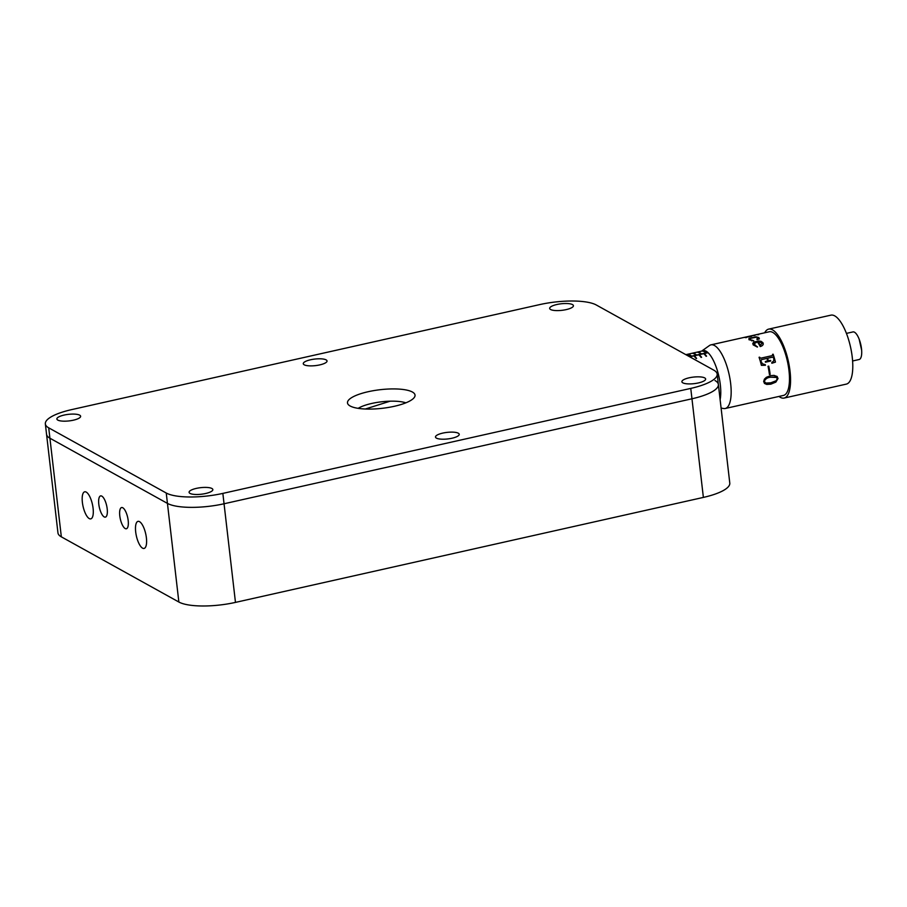 <?xml version="1.0" encoding="UTF-8"?>
<svg xmlns="http://www.w3.org/2000/svg" width="907" height="907" viewBox="0 0 907 907"><rect width="100%" height="100%" fill="white"/><g stroke="black" fill="none" stroke-linecap="round" stroke-linejoin="round"><path stroke-width="1.36" d="M135.687 531.933A13.877 4.784 -102.6 0 0 144.077 548.44A13.877 4.784 -102.6 0 0 146.401 537.874A13.877 4.784 -102.6 0 0 138 521.366A13.877 4.784 -102.6 0 0 135.687 531.933M82.378 502.365A13.877 4.784 -102.6 0 0 90.779 518.872A13.877 4.784 -102.6 0 0 93.092 508.305A13.877 4.784 -102.6 0 0 84.702 491.798A13.877 4.784 -102.6 0 0 82.378 502.365M45.35 423.909A43.479 11.972 -6.6 0 0 48.717 427.843L166.242 493.023A43.479 11.972 -6.6 0 0 222.85 493.397L690.76 388.4A43.479 11.972 -6.6 0 0 717.176 374.092A43.479 11.972 -6.6 0 0 713.798 370.158L596.273 304.979A43.479 11.972 -6.6 0 0 539.665 304.605L71.755 409.59A43.479 11.972 -6.6 0 0 45.35 423.909L57.957 532.908A43.479 11.972 -6.6 0 0 61.336 536.842L178.86 602.021A43.479 11.972 -6.6 0 0 235.469 602.395L703.379 497.41A43.479 11.972 -6.6 0 0 729.784 483.091L718.367 384.477A43.479 11.972 -6.6 0 0 714.999 380.543M48.717 427.843L49.919 438.217A43.479 11.972 -6.6 0 1 46.552 434.283A43.479 11.972 -6.6 0 0 49.919 438.217L167.444 503.396A43.479 11.972 -6.6 0 0 224.052 503.77L691.962 398.785A43.479 11.972 -6.6 0 0 718.367 384.477A43.479 11.972 -6.6 0 1 691.962 398.785L703.379 497.41M119.781 515.822A10.873 3.753 -102.6 0 0 125.177 528.532A10.873 3.753 -102.6 0 0 128.182 520.482A10.873 3.753 -102.6 0 0 122.785 507.773A10.873 3.753 -102.6 0 0 119.781 515.822M107.196 508.838A10.873 3.753 -102.6 0 0 101.799 496.129A10.873 3.753 -102.6 0 0 98.795 504.19A10.873 3.753 -102.6 0 0 104.192 516.899A10.873 3.753 -102.6 0 0 107.196 508.838M556.932 304.491A11.961 3.299 -6.6 0 0 550.277 309.31A11.961 3.299 -6.6 0 0 566.172 309.616A11.961 3.299 -6.6 0 0 573.043 306.668A11.961 3.299 -6.6 0 0 569.347 303.72A11.961 3.299 -6.6 0 0 556.932 304.491M310.534 359.773A11.961 3.299 -6.6 0 0 303.879 364.591A11.961 3.299 -6.6 0 0 319.774 364.897A11.961 3.299 -6.6 0 0 326.645 361.961A11.961 3.299 -6.6 0 0 322.949 359.002A11.961 3.299 -6.6 0 0 310.534 359.773M64.136 415.066A11.961 3.299 -6.6 0 0 57.481 419.884A11.961 3.299 -6.6 0 0 73.376 420.19A11.961 3.299 -6.6 0 0 80.247 417.243A11.961 3.299 -6.6 0 0 76.551 414.295A11.961 3.299 -6.6 0 0 64.136 415.066M196.354 488.385A11.961 3.299 -6.6 0 0 189.699 493.204A11.961 3.299 -6.6 0 0 205.583 493.51A11.961 3.299 -6.6 0 0 212.453 490.574A11.961 3.299 -6.6 0 0 208.757 487.615A11.961 3.299 -6.6 0 0 196.354 488.385M442.752 433.104A11.961 3.299 -6.6 0 0 436.097 437.922A11.961 3.299 -6.6 0 0 451.981 438.228A11.961 3.299 -6.6 0 0 458.851 435.281A11.961 3.299 -6.6 0 0 455.155 432.333A11.961 3.299 -6.6 0 0 442.752 433.104M689.15 377.811A11.961 3.299 -6.6 0 0 682.495 382.629A11.961 3.299 -6.6 0 0 698.379 382.935A11.961 3.299 -6.6 0 0 705.249 379.999A11.961 3.299 -6.6 0 0 701.564 377.04A11.961 3.299 -6.6 0 0 689.15 377.811M368.14 391.722A34.001 9.365 173.4 0 1 401.79 389.33A34.001 9.365 173.4 0 1 414.748 396.688A34.001 9.365 173.4 0 1 394.386 406.279A34.001 9.365 173.4 0 1 348.129 404.397A34.001 9.365 173.4 0 1 368.14 391.722M358.174 408.343A27.72 7.63 173.4 0 1 371.757 403.445A27.72 7.63 173.4 0 1 405.871 402.833M61.336 536.842L49.919 438.217L167.444 503.396A43.479 11.972 -6.6 0 0 224.052 503.77L691.962 398.785L690.76 388.4M365.362 409.012L390.157 401.177M105.087 500.743A10.873 3.753 77.4 0 1 106.833 515.459A10.873 3.753 77.4 0 1 100.904 512.285A10.873 3.753 77.4 0 1 99.158 497.58A10.873 3.753 77.4 0 1 105.087 500.743M126.073 512.387A10.873 3.753 77.4 0 1 127.819 527.092A10.873 3.753 77.4 0 1 121.889 523.917A10.873 3.753 77.4 0 1 120.143 509.212A10.873 3.753 77.4 0 1 126.073 512.387M703.254 351.054A28.536 9.841 77.4 0 1 706.44 352.732L705.941 352.846A28.536 9.841 77.4 0 0 702.755 351.168L703.276 351.281M693.299 353.288L692.801 353.401A28.536 9.841 77.4 0 1 695.986 355.079L696.485 354.966A28.536 9.841 77.4 0 0 693.299 353.288L693.311 353.515M686.656 354.49A28.536 9.841 77.4 0 1 686.905 354.433A28.536 9.841 77.4 0 1 691.508 356.088L691.009 356.202A28.536 9.841 77.4 0 0 686.406 354.535L685.851 354.66M698.277 352.165L697.778 352.279A28.536 9.841 77.4 0 1 700.964 353.968L701.462 353.855A28.536 9.841 77.4 0 0 698.277 352.165M707.857 352.506L689.433 356.644M708.061 352.71L689.739 356.814M693.912 356.009A28.536 9.841 77.4 0 1 696.111 358.514L696.599 358.412A28.536 9.841 -102.6 0 0 694.411 355.895L693.912 356.009M694.445 356.542L694.411 355.895M698.889 354.898A28.536 9.841 77.4 0 1 701.088 357.403L701.587 357.29A28.536 9.841 -102.6 0 0 699.388 354.784L698.889 354.898M699.422 355.419L699.388 354.784M704.365 353.662L703.866 353.775A28.536 9.841 77.4 0 1 706.065 356.281L706.564 356.179A28.536 9.841 -102.6 0 0 704.365 353.662M752.481 340.25L751.767 340.805M745.214 337.268L744.522 337.427M747.039 337.121L746.019 337.687A32.607 11.258 77.4 0 0 744.171 337.438L753.229 335.42L747.039 337.121M758.683 334.558L757.311 334.717L758.683 334.558M759.374 338.855L757.356 339.569L756.88 338.923L758.309 338.662L758.229 337.778L756.223 337.211L750.395 338.39L750.055 339.535L753.66 340.896L748.989 339.672L748.967 338.368L756.234 336.803L758.898 337.631L759.374 338.855M750.395 338.39L750.055 339.637L753.774 340.783M757.39 341.871A32.607 11.258 77.4 0 1 760.259 346.565C762.776 345.794 763.671 344.524 762.957 342.733L761.075 341.315L758.547 340.964L753.762 342.132L752.833 343.311L753.173 344.875L757.39 347.075L753.944 343.844L757.39 341.871M720.124 399.602A28.809 9.943 -102.6 0 0 715.045 364.115A28.809 9.943 -102.6 0 0 701.633 351.122L709.444 345.544A32.607 11.258 77.4 0 1 710.952 344.853A32.607 11.258 77.4 0 1 724.704 360.204A32.607 11.258 77.4 0 1 725.226 408.501A32.607 11.258 77.4 0 1 723.571 408.524L721.099 408.071M710.952 344.853L769.261 331.769A32.607 11.258 77.4 0 1 783.013 347.12A32.607 11.258 77.4 0 1 783.546 395.407L725.226 408.501M764.692 332.801A35.328 12.188 77.4 0 1 768.671 329.116A35.328 12.188 77.4 0 1 783.569 345.748A35.328 12.188 77.4 0 1 784.136 398.06A35.328 12.188 77.4 0 1 778.966 396.438M768.671 329.116L830.891 315.16A35.328 12.188 77.4 0 1 845.789 331.781A35.328 12.188 77.4 0 1 846.367 384.103L784.136 398.06M846.435 333.391L852.954 331.928A14.127 4.875 77.4 0 1 858.918 338.583A14.127 4.875 77.4 0 1 859.167 339.218A14.127 4.875 77.4 0 1 861.65 350.272A14.127 4.875 77.4 0 1 859.144 359.512L852.625 360.975M752.527 340.34L751.801 340.885M751.563 336.304L745.237 337.381M752.833 335.613L754.941 335.454M744.704 337.427L752.629 335.658M750.406 338.492L750.055 339.637L750.406 338.492M749.001 339.762L748.978 338.47L756.245 336.905L758.898 337.721L759.374 338.946M756.903 339.377L758.309 338.764L758.229 337.88M758.774 341.814L758.025 341.86A32.505 11.213 77.4 0 1 760.27 345.42L762.277 342.971M752.787 343.628L753.762 342.222L758.547 341.055L761.075 341.406L763.297 344.116M753.944 343.9L755.588 346.089L757.504 346.814M761.018 358.129L772.254 355.612L772.696 354.796A32.607 11.258 77.4 0 0 772.549 354.354L773.138 354.218A32.607 11.258 77.4 0 1 775.44 362.12L771.868 363.253A32.607 11.258 77.4 0 0 771.732 362.698L773.762 360.827L773.784 358.276L772.73 357.12L767.571 358.276A32.607 11.258 77.4 0 1 768.048 359.886L768.705 360.646L770.565 360.396A32.607 11.258 77.4 0 1 770.735 361.02L765.474 362.199A32.607 11.258 77.4 0 0 765.304 361.576L767.299 360.941L767.469 360.011A32.607 11.258 77.4 0 0 766.993 358.401L761.495 359.637L760.894 361.088L762.436 363.786L765.327 364.716A32.607 11.258 77.4 0 1 765.451 365.272L761.392 365.351A32.607 11.258 77.4 0 0 759.057 357.301L759.647 357.165A32.607 11.258 77.4 0 1 759.828 357.675L760.984 358.174L772.22 355.646L772.673 354.83M762.436 363.786L765.281 364.727A32.505 11.213 77.4 0 1 765.417 365.272M776.732 377.459L770.565 377.187C767.469 377.448 765.361 378.831 764.25 381.325L765.735 383.015M776.857 376.292L777.968 378.48L775.802 382.062L770.814 384.115L766.71 384.375L764.306 383.196M770.462 375.691L774 375.373L777.14 376.53L778.013 378.514L775.848 382.108L770.848 384.171L766.755 384.432L764.601 383.491L763.649 381.518L764.431 379.126L766.347 377.323L770.462 375.691M768.025 366.281A32.607 11.258 77.4 0 1 769.408 374.5L770.134 374.342A32.607 11.258 77.4 0 0 768.751 366.111L768.025 366.281M773.138 354.218L773.115 354.252A32.505 11.213 77.4 0 1 775.406 362.131M759.068 357.324L759.624 357.199A32.505 11.213 77.4 0 1 759.794 357.721L760.984 358.174M761.461 359.671L760.86 361.111L762.402 363.809M765.304 361.587L767.265 360.963L767.447 360.045M767.583 358.299L767.549 358.31A32.505 11.213 77.4 0 1 768.014 359.909L768.671 360.669L770.531 360.419A32.505 11.213 77.4 0 1 770.701 361.02M757.368 334.728L758.706 334.66M758.037 341.78A32.607 11.258 77.4 0 1 760.281 345.34L762.288 342.891L758.037 341.78M768.705 366.122A32.505 11.213 77.4 0 1 770.1 374.319L769.408 374.466M764.295 381.371L765.78 383.06L770.859 382.788L776.188 380.725L777.344 378.661L775.893 376.995L770.61 377.221C767.503 377.482 765.406 378.865 764.295 381.371M222.85 493.397L235.469 602.395M166.242 493.023L178.86 602.021M717.176 374.092L718.367 384.477M686.905 354.433L704.286 350.521M859.167 339.218L861.65 350.272"/></g></svg>
